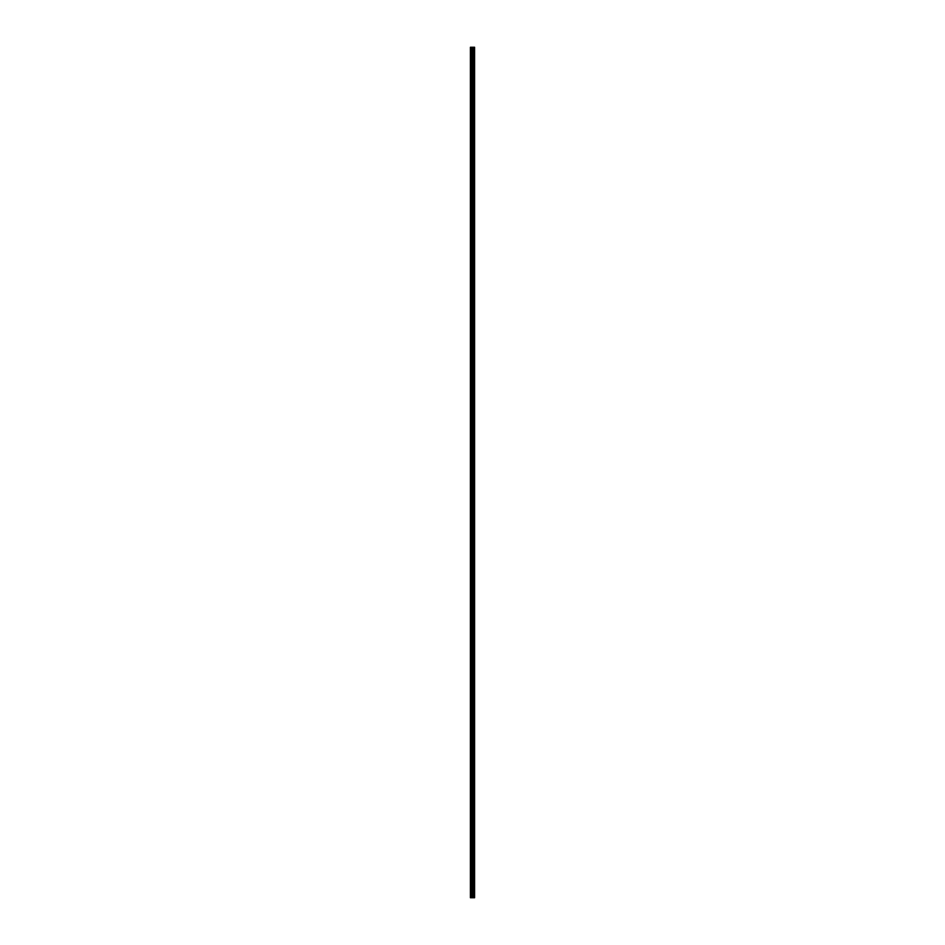 <?xml version="1.0" encoding="UTF-8"?>
<svg xmlns="http://www.w3.org/2000/svg" width="945" height="945" viewBox="0 0 945 945"><rect width="100%" height="100%" fill="white"/><g stroke="black" fill="none" stroke-linecap="round" stroke-linejoin="round"><path stroke-width="1.42" d="M471.968 897.75L474.591 897.75L474.591 47.25L470.409 47.25L470.409 897.75L471.968 897.75L471.968 47.25M473.197 897.75L473.197 47.25M473.114 897.75L473.114 47.25M470.634 897.75L470.634 47.25M474.532 897.75L474.532 47.25M474.473 897.75L474.473 47.25M474.166 897.75L474.166 47.25M474.036 897.75L474.036 47.25M473.61 897.75L473.61 47.25M473.492 897.75L473.492 47.25M472.736 897.75L472.736 47.25M472.476 897.75L472.476 47.25M472.216 897.75L472.216 47.25M471.271 897.75L471.271 47.25M471.142 897.75L471.142 47.25"/></g></svg>
